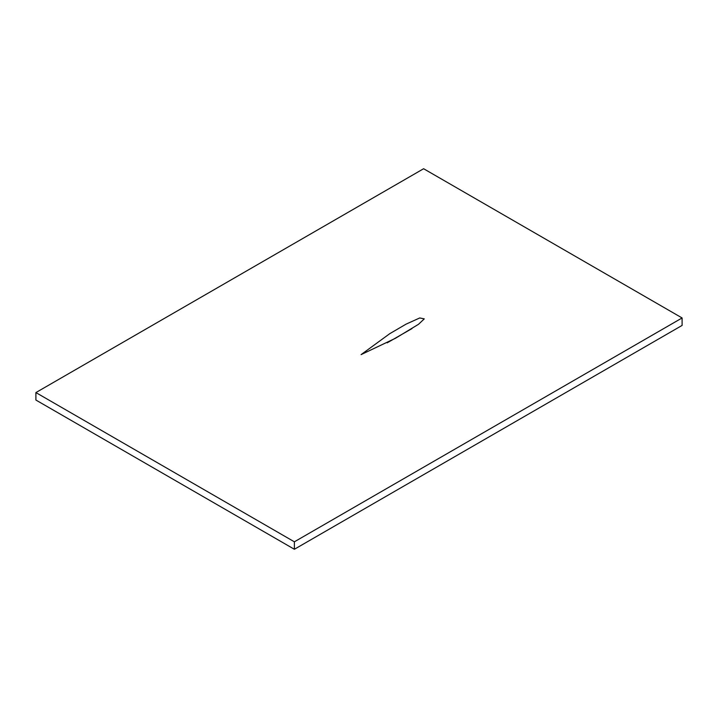 <?xml version="1.0" encoding="UTF-8"?>
<svg xmlns="http://www.w3.org/2000/svg" width="718" height="718" viewBox="0 0 718 718"><rect width="100%" height="100%" fill="white"/><g stroke="black" fill="none" stroke-linecap="round" stroke-linejoin="round"><path stroke-width="1.08" d="M294.38 549.27L682.1 325.425L682.1 317.957L423.62 168.73L35.9 392.575L294.38 541.812L294.38 549.27L35.9 400.043L35.9 392.575M682.1 317.957L294.38 541.812M361.091 354.611L389.739 333.69L406.056 324.15L419.743 317.957L424.275 318.873L418.513 324.303L395.447 338.286L361.091 354.611M411.997 328.566L387.173 342.836"/></g></svg>
